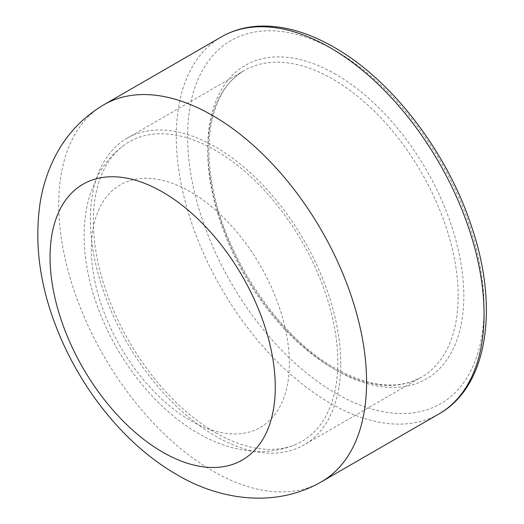 <?xml version="1.0" encoding="UTF-8"?>
<svg xmlns="http://www.w3.org/2000/svg" width="524" height="524" viewBox="0 0 524 524"><rect width="100%" height="100%" fill="white"/><g stroke="black" fill="none" stroke-linecap="round" stroke-linejoin="round"><path stroke-width="0.39" stroke-dasharray="2.62 1.97" d="M215.574 432.726A172.868 99.809 -120 0 0 296.099 444.26A172.868 99.809 -120 0 0 337.81 362.149A172.868 99.809 -120 0 0 215.574 150.427A172.868 99.809 -120 0 0 123.612 145.495A172.868 99.809 -120 0 0 104.25 285.606A172.868 99.809 -120 0 0 215.574 432.726M340.764 363.853A177.047 102.219 -120 0 0 263.48 185.679A177.047 102.219 -120 0 0 127.05 138.251A177.047 102.219 -120 0 0 90.383 219.301A177.047 102.219 -120 0 0 167.667 397.467A177.047 102.219 -120 0 0 304.097 444.902A177.047 102.219 -120 0 0 340.764 363.853M91.333 248.966A140.032 80.847 -120 0 0 190.356 420.477A140.032 80.847 -120 0 0 289.379 363.302A140.032 80.847 -120 0 0 190.356 191.797A140.032 80.847 -120 0 0 91.333 248.966M458.173 296.067A177.047 102.219 -120 0 0 332.982 79.235A177.047 102.219 -120 0 0 244.459 70.465A177.047 102.219 -120 0 0 207.792 151.515A177.047 102.219 -120 0 0 332.982 368.346A177.047 102.219 -120 0 0 421.506 377.116A177.047 102.219 -120 0 0 458.173 296.067M335.812 74.329A181.049 104.525 -120 0 0 207.792 148.246A181.049 104.525 -120 0 0 335.812 369.983A181.049 104.525 -120 0 0 463.832 296.067A181.049 104.525 -120 0 0 335.812 74.329M335.812 50.972A209.652 121.044 -120 0 0 187.566 136.567A209.652 121.044 -120 0 0 335.812 393.341A209.652 121.044 -120 0 0 484.058 307.745A209.652 121.044 -120 0 0 335.812 50.972M221.331 36.929A217.657 125.662 -120 0 0 176.247 136.567A217.657 125.662 -120 0 0 330.153 403.139A217.657 125.662 -120 0 0 438.981 413.921M103.844 104.761A217.657 125.662 -120 0 0 58.76 204.399A217.657 125.662 -120 0 0 212.665 470.971A217.657 125.662 -120 0 0 321.494 481.746M296.099 444.26C283.464 449.631 270.214 452.022 256.354 451.426C236.37 450.365 216.988 444.332 198.203 433.328C154.632 408.379 116.105 358.744 97.235 305.892C89.466 284.316 85.143 263.1 84.259 242.239C83.539 225.019 85.556 208.801 90.325 193.598L97.137 177.092C103.582 164.464 112.411 153.938 123.612 145.495M127.05 138.251L244.459 70.465C214.047 87.141 201.065 135.572 213.812 192.531C227.992 261.869 280.425 337.718 334.987 368.149C369.204 387.138 398.044 390.125 421.506 377.116L304.097 444.902"/><path stroke-width="0.79" d="M162.663 192.092A159.257 91.949 -120 0 0 50.055 257.107A159.257 91.949 -120 0 0 162.663 452.153A159.257 91.949 -120 0 0 275.27 387.138A159.257 91.949 -120 0 0 162.663 192.092M330.153 47.71A217.657 125.662 -120 0 0 221.331 36.929C232.414 30.569 244.695 26.993 258.168 26.2C282.351 25.014 307.68 32.056 334.155 47.311C392.142 80.126 447.529 152.661 471.652 226.754C499.392 308.066 487.595 386.725 438.981 413.921A217.657 125.662 -120 0 0 484.058 314.282A217.657 125.662 -120 0 0 330.153 47.71M103.844 104.761C81.148 118.28 64.19 136.98 52.963 160.855C46.826 173.961 42.568 187.782 40.197 202.323C34.27 242.18 39.411 283.189 55.603 325.352C79.131 387.347 124.103 444.319 176.66 474.534C220.25 500.525 275.945 508.09 321.494 481.746A217.657 125.662 -120 0 0 366.571 382.107A217.657 125.662 -120 0 0 212.665 115.535A217.657 125.662 -120 0 0 103.844 104.761L221.331 36.929M321.494 481.746L438.981 413.921"/></g></svg>
